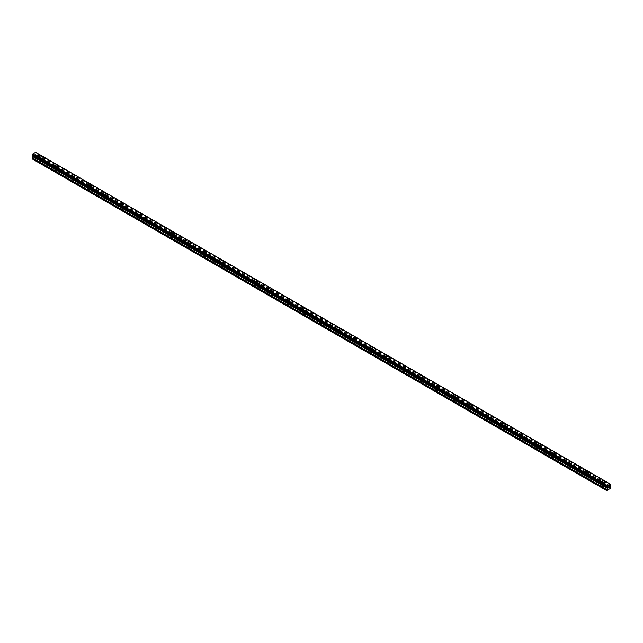 <?xml version="1.0" encoding="UTF-8"?>
<svg xmlns="http://www.w3.org/2000/svg" width="643" height="643" viewBox="0 0 643 643"><rect width="100%" height="100%" fill="white"/><g stroke="black" fill="none" stroke-linecap="round" stroke-linejoin="round"><path stroke-width="0.48" stroke-dasharray="3.21 2.41" d="M39.127 161.441A0.876 0.506 0 0 0 40.364 160.726A0.876 0.506 0 0 0 39.127 161.441M39.127 158.347A0.876 0.506 0 0 0 40.364 157.631A0.876 0.506 0 0 0 39.127 158.347M41.208 156.305L41.208 156.297A1.463 0.844 180 0 1 41.208 156.305A1.463 0.844 180 0 1 40.308 157.085A1.463 0.844 180 0 1 38.709 156.9A1.463 0.844 180 0 1 38.283 156.305A1.463 0.844 180 0 1 38.283 156.297L38.283 156.297M55.7 171.014A0.876 0.506 0 0 0 56.938 170.291A0.876 0.506 0 0 0 55.7 171.014M55.7 167.919A0.876 0.506 0 0 0 56.938 167.196A0.876 0.506 0 0 0 55.7 167.919M57.782 165.87L57.782 165.87A1.463 0.844 180 0 1 56.881 166.65A1.463 0.844 180 0 1 55.282 166.473A1.463 0.844 180 0 1 54.856 165.87L54.856 165.87M72.273 180.579A0.876 0.506 0 0 0 73.519 179.863A0.876 0.506 0 0 0 72.273 180.579M72.273 177.484A0.876 0.506 0 0 0 73.519 176.769A0.876 0.506 0 0 0 72.273 177.484M74.355 175.443L74.355 175.435A1.463 0.844 180 0 1 74.355 175.443A1.463 0.844 180 0 1 73.455 176.222A1.463 0.844 180 0 1 71.855 176.037A1.463 0.844 180 0 1 71.429 175.443A1.463 0.844 180 0 1 71.429 175.435L71.429 175.443M88.847 190.151A0.876 0.506 0 0 0 90.092 189.428A0.876 0.506 0 0 0 88.847 190.151M88.847 187.057A0.876 0.506 0 0 0 90.092 186.333A0.876 0.506 0 0 0 88.847 187.057M90.936 185.007L90.936 185.007A1.463 0.844 180 0 1 90.028 185.787A1.463 0.844 180 0 1 88.429 185.61A1.463 0.844 180 0 1 88.003 185.007L88.003 185.007M105.42 199.716A0.876 0.506 0 0 0 106.666 199A0.876 0.506 0 0 0 105.42 199.716M105.42 196.621A0.876 0.506 0 0 0 106.666 195.906A0.876 0.506 0 0 0 105.42 196.621M107.51 194.58L107.51 194.572A1.463 0.844 180 0 1 107.51 194.58A1.463 0.844 180 0 1 106.601 195.359A1.463 0.844 180 0 1 105.002 195.175A1.463 0.844 180 0 1 104.576 194.58A1.463 0.844 180 0 1 104.576 194.572L104.576 194.572M121.993 209.288A0.876 0.506 0 0 0 123.239 208.565A0.876 0.506 0 0 0 121.993 209.288M121.993 206.194A0.876 0.506 0 0 0 123.239 205.471A0.876 0.506 0 0 0 121.993 206.194M124.083 204.144L124.083 204.144A1.463 0.844 180 0 1 123.175 204.924A1.463 0.844 180 0 1 121.575 204.747A1.463 0.844 180 0 1 121.149 204.144L121.149 204.144M138.566 218.853A0.876 0.506 0 0 0 139.812 218.138A0.876 0.506 0 0 0 138.566 218.853M138.566 215.759A0.876 0.506 0 0 0 139.812 215.043A0.876 0.506 0 0 0 138.566 215.759M140.656 213.717L140.656 213.717A1.463 0.844 180 0 1 139.748 214.497A1.463 0.844 180 0 1 138.157 214.312A1.463 0.844 180 0 1 137.723 213.717L137.723 213.709M155.14 228.426A0.876 0.506 0 0 0 156.386 227.702A0.876 0.506 0 0 0 155.14 228.426M155.14 225.331A0.876 0.506 0 0 0 156.386 224.616A0.876 0.506 0 0 0 155.14 225.331M157.23 223.282L157.23 223.282A1.463 0.844 180 0 1 156.321 224.061A1.463 0.844 180 0 1 154.73 223.885A1.463 0.844 180 0 1 154.296 223.282L154.296 223.282M171.713 237.99A0.876 0.506 0 0 0 172.959 237.275A0.876 0.506 0 0 0 171.713 237.99M171.713 234.896A0.876 0.506 0 0 0 172.959 234.181A0.876 0.506 0 0 0 171.713 234.896M173.803 232.854L173.803 232.854A1.463 0.844 180 0 1 172.895 233.634A1.463 0.844 180 0 1 171.303 233.449A1.463 0.844 180 0 1 170.869 232.854L170.869 232.846M188.286 247.563A0.876 0.506 0 0 0 189.532 246.84A0.876 0.506 0 0 0 188.286 247.563M188.286 244.469A0.876 0.506 0 0 0 189.532 243.753A0.876 0.506 0 0 0 188.286 244.469M190.376 242.419L190.376 242.419A1.463 0.844 180 0 1 189.468 243.199A1.463 0.844 180 0 1 187.877 243.022A1.463 0.844 180 0 1 187.443 242.419L187.443 242.419M204.86 257.128A0.876 0.506 0 0 0 206.106 256.412A0.876 0.506 0 0 0 204.86 257.128M204.86 254.033A0.876 0.506 0 0 0 206.106 253.318A0.876 0.506 0 0 0 204.86 254.033M206.95 251.992L206.95 251.992A1.463 0.844 180 0 1 206.041 252.771A1.463 0.844 180 0 1 204.45 252.586A1.463 0.844 180 0 1 204.016 251.992L204.016 251.984M221.433 266.7A0.876 0.506 0 0 0 222.679 265.985A0.876 0.506 0 0 0 221.433 266.7M221.433 263.606A0.876 0.506 0 0 0 222.679 262.891A0.876 0.506 0 0 0 221.433 263.606M223.523 261.556L223.523 261.556A1.463 0.844 180 0 1 222.615 262.344A1.463 0.844 180 0 1 221.023 262.159A1.463 0.844 180 0 1 220.589 261.556L220.589 261.556M238.006 276.265A0.876 0.506 0 0 0 239.252 275.55A0.876 0.506 0 0 0 238.006 276.265M238.006 273.171A0.876 0.506 0 0 0 239.252 272.455A0.876 0.506 0 0 0 238.006 273.171M240.096 271.121L240.096 271.129A1.463 0.844 180 0 1 239.188 271.909A1.463 0.844 180 0 1 237.597 271.724A1.463 0.844 180 0 1 237.163 271.129L237.163 271.121M254.58 285.838A0.876 0.506 0 0 0 255.826 285.122A0.876 0.506 0 0 0 254.58 285.838M254.58 282.743A0.876 0.506 0 0 0 255.826 282.028A0.876 0.506 0 0 0 254.58 282.743M256.67 280.694L256.67 280.694A1.463 0.844 180 0 1 255.769 281.481A1.463 0.844 180 0 1 254.17 281.296A1.463 0.844 180 0 1 253.744 280.694L253.744 280.694M271.161 295.402A0.876 0.506 0 0 0 272.399 294.687A0.876 0.506 0 0 0 271.161 295.402M271.161 292.308A0.876 0.506 0 0 0 272.399 291.592A0.876 0.506 0 0 0 271.161 292.308M273.243 290.266L273.243 290.266A1.463 0.844 180 0 1 272.343 291.046A1.463 0.844 180 0 1 270.743 290.861A1.463 0.844 180 0 1 270.317 290.266L270.317 290.258M287.734 304.975A0.876 0.506 0 0 0 288.972 304.26A0.876 0.506 0 0 0 287.734 304.975M287.734 301.88A0.876 0.506 0 0 0 288.972 301.165A0.876 0.506 0 0 0 287.734 301.88M289.816 299.831L289.816 299.831A1.463 0.844 180 0 1 288.916 300.619A1.463 0.844 180 0 1 287.317 300.434A1.463 0.844 180 0 1 286.891 299.831L286.891 299.831M304.308 314.54A0.876 0.506 0 0 0 305.546 313.824A0.876 0.506 0 0 0 304.308 314.54M304.308 311.445A0.876 0.506 0 0 0 305.546 310.73A0.876 0.506 0 0 0 304.308 311.445M306.389 309.404L306.389 309.404A1.463 0.844 180 0 1 305.489 310.183A1.463 0.844 180 0 1 303.89 309.998A1.463 0.844 180 0 1 303.464 309.404L303.464 309.396M320.881 324.112A0.876 0.506 0 0 0 322.119 323.397A0.876 0.506 0 0 0 320.881 324.112M320.881 321.018A0.876 0.506 0 0 0 322.119 320.302A0.876 0.506 0 0 0 320.881 321.018M322.963 318.968L322.963 318.968A1.463 0.844 180 0 1 322.063 319.756A1.463 0.844 180 0 1 320.463 319.571A1.463 0.844 180 0 1 320.037 318.968L320.037 318.968M337.454 333.677A0.876 0.506 0 0 0 338.692 332.961A0.876 0.506 0 0 0 337.454 333.677M337.454 330.582A0.876 0.506 0 0 0 338.692 329.867A0.876 0.506 0 0 0 337.454 330.582M339.536 328.541L339.536 328.541A1.463 0.844 180 0 1 338.636 329.32A1.463 0.844 180 0 1 337.036 329.136A1.463 0.844 180 0 1 336.611 328.541L336.611 328.541M354.028 343.249A0.876 0.506 0 0 0 355.266 342.534A0.876 0.506 0 0 0 354.028 343.249M354.028 340.155A0.876 0.506 0 0 0 355.266 339.44A0.876 0.506 0 0 0 354.028 340.155M356.109 338.105L356.109 338.105A1.463 0.844 180 0 1 355.209 338.893A1.463 0.844 180 0 1 353.61 338.708A1.463 0.844 180 0 1 353.184 338.105L353.184 338.105M370.601 352.814A0.876 0.506 0 0 0 371.839 352.099A0.876 0.506 0 0 0 370.601 352.814M370.601 349.728A0.876 0.506 0 0 0 371.839 349.004A0.876 0.506 0 0 0 370.601 349.728M372.683 347.678L372.683 347.678A1.463 0.844 180 0 1 371.783 348.458A1.463 0.844 180 0 1 370.183 348.273A1.463 0.844 180 0 1 369.757 347.678L369.757 347.678M387.174 362.387A0.876 0.506 0 0 0 388.42 361.671A0.876 0.506 0 0 0 387.174 362.387M387.174 359.292A0.876 0.506 0 0 0 388.42 358.577A0.876 0.506 0 0 0 387.174 359.292M389.256 357.243L389.256 357.243A1.463 0.844 180 0 1 388.356 358.03A1.463 0.844 180 0 1 386.756 357.846A1.463 0.844 180 0 1 386.33 357.243L386.33 357.243M403.748 371.951A0.876 0.506 0 0 0 404.994 371.236A0.876 0.506 0 0 0 403.748 371.951M403.748 368.865A0.876 0.506 0 0 0 404.994 368.142A0.876 0.506 0 0 0 403.748 368.865M405.837 366.815L405.837 366.815A1.463 0.844 180 0 1 404.929 367.595A1.463 0.844 180 0 1 403.33 367.41A1.463 0.844 180 0 1 402.904 366.815L402.904 366.815M420.321 381.524A0.876 0.506 0 0 0 421.567 380.809A0.876 0.506 0 0 0 420.321 381.524M420.321 378.43A0.876 0.506 0 0 0 421.567 377.714A0.876 0.506 0 0 0 420.321 378.43M422.411 376.38L422.411 376.38A1.463 0.844 180 0 1 421.503 377.168A1.463 0.844 180 0 1 419.903 376.983A1.463 0.844 180 0 1 419.477 376.38L419.477 376.38M436.894 391.097A0.876 0.506 0 0 0 438.14 390.373A0.876 0.506 0 0 0 436.894 391.097M436.894 388.002A0.876 0.506 0 0 0 438.14 387.279A0.876 0.506 0 0 0 436.894 388.002M438.984 385.953L438.984 385.953A1.463 0.844 180 0 1 438.076 386.732A1.463 0.844 180 0 1 436.476 386.547A1.463 0.844 180 0 1 436.05 385.953L436.05 385.953M453.468 400.661A0.876 0.506 0 0 0 454.714 399.946A0.876 0.506 0 0 0 453.468 400.661M453.468 397.567A0.876 0.506 0 0 0 454.714 396.852A0.876 0.506 0 0 0 453.468 397.567M455.557 395.525L455.557 395.517A1.463 0.844 180 0 1 455.557 395.525A1.463 0.844 180 0 1 454.649 396.305A1.463 0.844 180 0 1 453.058 396.12A1.463 0.844 180 0 1 452.624 395.525A1.463 0.844 180 0 1 452.624 395.517L452.624 395.517M470.041 410.234A0.876 0.506 0 0 0 471.287 409.511A0.876 0.506 0 0 0 470.041 410.234M470.041 407.14A0.876 0.506 0 0 0 471.287 406.416A0.876 0.506 0 0 0 470.041 407.14M472.131 405.09L472.131 405.09A1.463 0.844 180 0 1 471.223 405.87A1.463 0.844 180 0 1 469.631 405.685A1.463 0.844 180 0 1 469.197 405.09L469.197 405.09M486.614 419.799A0.876 0.506 0 0 0 487.86 419.083A0.876 0.506 0 0 0 486.614 419.799M486.614 416.704A0.876 0.506 0 0 0 487.86 415.989A0.876 0.506 0 0 0 486.614 416.704M488.704 414.663L488.704 414.655A1.463 0.844 180 0 1 488.704 414.663A1.463 0.844 180 0 1 487.796 415.442A1.463 0.844 180 0 1 486.204 415.257A1.463 0.844 180 0 1 485.77 414.663A1.463 0.844 180 0 1 485.77 414.655L485.77 414.655M503.188 429.371A0.876 0.506 0 0 0 504.433 428.648A0.876 0.506 0 0 0 503.188 429.371M503.188 426.277A0.876 0.506 0 0 0 504.433 425.553A0.876 0.506 0 0 0 503.188 426.277M505.277 424.227L505.277 424.227A1.463 0.844 180 0 1 504.369 425.007A1.463 0.844 180 0 1 502.778 424.822A1.463 0.844 180 0 1 502.344 424.227L502.344 424.227M519.761 438.936A0.876 0.506 0 0 0 521.007 438.221A0.876 0.506 0 0 0 519.761 438.936M519.761 435.841A0.876 0.506 0 0 0 521.007 435.126A0.876 0.506 0 0 0 519.761 435.841M521.851 433.8L521.851 433.792A1.463 0.844 180 0 1 521.851 433.8A1.463 0.844 180 0 1 520.943 434.58A1.463 0.844 180 0 1 519.351 434.395A1.463 0.844 180 0 1 518.917 433.8A1.463 0.844 180 0 1 518.917 433.792L518.917 433.792M536.334 448.509A0.876 0.506 0 0 0 537.58 447.785A0.876 0.506 0 0 0 536.334 448.509M536.334 445.414A0.876 0.506 0 0 0 537.58 444.691A0.876 0.506 0 0 0 536.334 445.414M538.424 443.365L538.424 443.365A1.463 0.844 180 0 1 537.516 444.144A1.463 0.844 180 0 1 535.924 443.959A1.463 0.844 180 0 1 535.49 443.365L535.49 443.365M552.908 458.073A0.876 0.506 0 0 0 554.153 457.358A0.876 0.506 0 0 0 552.908 458.073M552.908 454.979A0.876 0.506 0 0 0 554.153 454.263A0.876 0.506 0 0 0 552.908 454.979M554.997 452.937L554.997 452.929A1.463 0.844 180 0 1 554.997 452.937A1.463 0.844 180 0 1 554.089 453.717A1.463 0.844 180 0 1 552.498 453.532A1.463 0.844 180 0 1 552.064 452.937A1.463 0.844 180 0 1 552.064 452.929L552.064 452.937M569.481 467.646A0.876 0.506 0 0 0 570.727 466.922A0.876 0.506 0 0 0 569.481 467.646M569.481 464.551A0.876 0.506 0 0 0 570.727 463.828A0.876 0.506 0 0 0 569.481 464.551M571.571 462.502L571.571 462.502A1.463 0.844 180 0 1 570.671 463.281A1.463 0.844 180 0 1 569.071 463.105A1.463 0.844 180 0 1 568.645 462.502L568.645 462.502M586.062 477.21A0.876 0.506 0 0 0 587.3 476.495A0.876 0.506 0 0 0 586.062 477.21M586.062 474.116A0.876 0.506 0 0 0 587.3 473.401A0.876 0.506 0 0 0 586.062 474.116M588.144 472.075L588.144 472.066A1.463 0.844 180 0 1 588.144 472.075A1.463 0.844 180 0 1 587.244 472.854A1.463 0.844 180 0 1 585.644 472.669A1.463 0.844 180 0 1 585.218 472.075A1.463 0.844 180 0 1 585.218 472.066L585.218 472.066M602.636 486.783A0.876 0.506 0 0 0 603.873 486.06A0.876 0.506 0 0 0 602.636 486.783M602.636 483.689A0.876 0.506 0 0 0 603.873 482.965A0.876 0.506 0 0 0 602.636 483.689M604.717 481.639L604.717 481.639A1.463 0.844 180 0 1 603.817 482.419A1.463 0.844 180 0 1 602.218 482.242A1.463 0.844 180 0 1 601.792 481.639L601.792 481.639M602.218 483.922A1.463 0.844 0 0 0 603.817 484.107A1.463 0.844 0 0 0 604.717 483.327A1.463 0.844 0 0 0 604.291 482.732A1.463 0.844 0 0 0 602.692 482.547A1.463 0.844 0 0 0 601.792 483.327A1.463 0.844 0 0 0 602.218 483.922M602.218 482.395A1.463 0.844 0 0 0 603.817 482.58A1.463 0.844 0 0 0 604.717 481.8A1.463 0.844 0 0 0 604.291 481.205A1.463 0.844 0 0 0 602.692 481.02A1.463 0.844 0 0 0 601.792 481.8A1.463 0.844 0 0 0 602.218 482.395M585.644 474.357A1.463 0.844 0 0 0 587.244 474.542A1.463 0.844 0 0 0 588.144 473.762A1.463 0.844 0 0 0 587.718 473.16A1.463 0.844 0 0 0 586.119 472.975A1.463 0.844 0 0 0 585.218 473.762A1.463 0.844 0 0 0 585.644 474.357M585.644 472.83A1.463 0.844 0 0 0 587.244 473.015A1.463 0.844 0 0 0 588.144 472.227A1.463 0.844 0 0 0 587.718 471.632A1.463 0.844 0 0 0 586.119 471.448A1.463 0.844 0 0 0 585.218 472.227A1.463 0.844 0 0 0 585.644 472.83M569.071 464.785A1.463 0.844 0 0 0 570.671 464.969A1.463 0.844 0 0 0 571.571 464.19A1.463 0.844 0 0 0 571.145 463.595A1.463 0.844 0 0 0 569.545 463.41A1.463 0.844 0 0 0 568.645 464.19A1.463 0.844 0 0 0 569.071 464.785M569.071 463.257A1.463 0.844 0 0 0 570.671 463.442A1.463 0.844 0 0 0 571.571 462.663A1.463 0.844 0 0 0 571.145 462.068A1.463 0.844 0 0 0 569.545 461.883A1.463 0.844 0 0 0 568.645 462.663A1.463 0.844 0 0 0 569.071 463.257M552.498 455.22A1.463 0.844 0 0 0 554.089 455.405A1.463 0.844 0 0 0 554.997 454.625A1.463 0.844 0 0 0 554.571 454.022A1.463 0.844 0 0 0 552.972 453.837A1.463 0.844 0 0 0 552.064 454.625A1.463 0.844 0 0 0 552.498 455.22M552.498 453.693A1.463 0.844 0 0 0 554.089 453.878A1.463 0.844 0 0 0 554.997 453.09A1.463 0.844 0 0 0 554.571 452.495A1.463 0.844 0 0 0 552.972 452.31A1.463 0.844 0 0 0 552.064 453.09A1.463 0.844 0 0 0 552.498 453.693M535.924 445.647A1.463 0.844 0 0 0 537.516 445.832A1.463 0.844 0 0 0 538.424 445.052A1.463 0.844 0 0 0 537.998 444.458A1.463 0.844 0 0 0 536.399 444.273A1.463 0.844 0 0 0 535.49 445.052A1.463 0.844 0 0 0 535.924 445.647M535.924 444.12A1.463 0.844 0 0 0 537.516 444.305A1.463 0.844 0 0 0 538.424 443.525A1.463 0.844 0 0 0 537.998 442.931A1.463 0.844 0 0 0 536.399 442.746A1.463 0.844 0 0 0 535.49 443.525A1.463 0.844 0 0 0 535.924 444.12M519.351 436.083A1.463 0.844 0 0 0 520.943 436.267A1.463 0.844 0 0 0 521.851 435.488A1.463 0.844 0 0 0 521.425 434.885A1.463 0.844 0 0 0 519.825 434.7A1.463 0.844 0 0 0 518.917 435.488A1.463 0.844 0 0 0 519.351 436.083M519.351 434.555A1.463 0.844 0 0 0 520.943 434.74A1.463 0.844 0 0 0 521.851 433.953A1.463 0.844 0 0 0 521.425 433.358A1.463 0.844 0 0 0 519.825 433.173A1.463 0.844 0 0 0 518.917 433.953A1.463 0.844 0 0 0 519.351 434.555M502.778 426.51A1.463 0.844 0 0 0 504.369 426.695A1.463 0.844 0 0 0 505.277 425.915A1.463 0.844 0 0 0 504.843 425.32A1.463 0.844 0 0 0 503.252 425.136A1.463 0.844 0 0 0 502.344 425.915A1.463 0.844 0 0 0 502.778 426.51M502.778 424.983A1.463 0.844 0 0 0 504.369 425.168A1.463 0.844 0 0 0 505.277 424.388A1.463 0.844 0 0 0 504.843 423.785A1.463 0.844 0 0 0 503.252 423.608A1.463 0.844 0 0 0 502.344 424.388A1.463 0.844 0 0 0 502.778 424.983M486.204 416.945A1.463 0.844 0 0 0 487.796 417.13A1.463 0.844 0 0 0 488.704 416.342A1.463 0.844 0 0 0 488.27 415.748A1.463 0.844 0 0 0 486.679 415.563A1.463 0.844 0 0 0 485.77 416.342A1.463 0.844 0 0 0 486.204 416.945M486.204 415.418A1.463 0.844 0 0 0 487.796 415.603A1.463 0.844 0 0 0 488.704 414.815A1.463 0.844 0 0 0 488.27 414.221A1.463 0.844 0 0 0 486.679 414.036A1.463 0.844 0 0 0 485.77 414.815A1.463 0.844 0 0 0 486.204 415.418M469.631 407.373A1.463 0.844 0 0 0 471.223 407.558A1.463 0.844 0 0 0 472.131 406.778A1.463 0.844 0 0 0 471.697 406.183A1.463 0.844 0 0 0 470.105 405.998A1.463 0.844 0 0 0 469.197 406.778A1.463 0.844 0 0 0 469.631 407.373M469.631 405.846A1.463 0.844 0 0 0 471.223 406.03A1.463 0.844 0 0 0 472.131 405.251A1.463 0.844 0 0 0 471.697 404.648A1.463 0.844 0 0 0 470.105 404.471A1.463 0.844 0 0 0 469.197 405.251A1.463 0.844 0 0 0 469.631 405.846M453.058 397.808A1.463 0.844 0 0 0 454.649 397.993A1.463 0.844 0 0 0 455.557 397.205A1.463 0.844 0 0 0 455.123 396.61A1.463 0.844 0 0 0 453.532 396.426A1.463 0.844 0 0 0 452.624 397.205A1.463 0.844 0 0 0 453.058 397.808M453.058 396.281A1.463 0.844 0 0 0 454.649 396.466A1.463 0.844 0 0 0 455.557 395.678A1.463 0.844 0 0 0 455.123 395.083A1.463 0.844 0 0 0 453.532 394.898A1.463 0.844 0 0 0 452.624 395.678A1.463 0.844 0 0 0 453.058 396.281M436.476 388.235A1.463 0.844 0 0 0 438.076 388.42A1.463 0.844 0 0 0 438.984 387.641A1.463 0.844 0 0 0 438.55 387.046A1.463 0.844 0 0 0 436.959 386.861A1.463 0.844 0 0 0 436.05 387.641A1.463 0.844 0 0 0 436.476 388.235M436.476 386.708A1.463 0.844 0 0 0 438.076 386.893A1.463 0.844 0 0 0 438.984 386.113A1.463 0.844 0 0 0 438.55 385.511A1.463 0.844 0 0 0 436.959 385.334A1.463 0.844 0 0 0 436.05 386.113A1.463 0.844 0 0 0 436.476 386.708M419.903 378.671A1.463 0.844 0 0 0 421.503 378.856A1.463 0.844 0 0 0 422.411 378.068A1.463 0.844 0 0 0 421.977 377.473A1.463 0.844 0 0 0 420.385 377.288A1.463 0.844 0 0 0 419.477 378.068A1.463 0.844 0 0 0 419.903 378.671M419.903 377.144A1.463 0.844 0 0 0 421.503 377.328A1.463 0.844 0 0 0 422.411 376.541A1.463 0.844 0 0 0 421.977 375.946A1.463 0.844 0 0 0 420.385 375.761A1.463 0.844 0 0 0 419.477 376.541A1.463 0.844 0 0 0 419.903 377.144M403.33 369.098A1.463 0.844 0 0 0 404.929 369.283A1.463 0.844 0 0 0 405.837 368.503A1.463 0.844 0 0 0 405.403 367.9A1.463 0.844 0 0 0 403.812 367.724A1.463 0.844 0 0 0 402.904 368.503A1.463 0.844 0 0 0 403.33 369.098M403.33 367.571A1.463 0.844 0 0 0 404.929 367.756A1.463 0.844 0 0 0 405.837 366.976A1.463 0.844 0 0 0 405.403 366.373A1.463 0.844 0 0 0 403.812 366.197A1.463 0.844 0 0 0 402.904 366.976A1.463 0.844 0 0 0 403.33 367.571M386.756 359.533A1.463 0.844 0 0 0 388.356 359.718A1.463 0.844 0 0 0 389.256 358.931A1.463 0.844 0 0 0 388.83 358.336A1.463 0.844 0 0 0 387.231 358.151A1.463 0.844 0 0 0 386.33 358.931A1.463 0.844 0 0 0 386.756 359.533M386.756 358.006A1.463 0.844 0 0 0 388.356 358.191A1.463 0.844 0 0 0 389.256 357.404A1.463 0.844 0 0 0 388.83 356.809A1.463 0.844 0 0 0 387.231 356.624A1.463 0.844 0 0 0 386.33 357.404A1.463 0.844 0 0 0 386.756 358.006M370.183 349.961A1.463 0.844 0 0 0 371.783 350.146A1.463 0.844 0 0 0 372.683 349.366A1.463 0.844 0 0 0 372.257 348.763A1.463 0.844 0 0 0 370.657 348.586A1.463 0.844 0 0 0 369.757 349.366A1.463 0.844 0 0 0 370.183 349.961M370.183 348.434A1.463 0.844 0 0 0 371.783 348.619A1.463 0.844 0 0 0 372.683 347.839A1.463 0.844 0 0 0 372.257 347.236A1.463 0.844 0 0 0 370.657 347.059A1.463 0.844 0 0 0 369.757 347.839A1.463 0.844 0 0 0 370.183 348.434M353.61 340.396A1.463 0.844 0 0 0 355.209 340.581A1.463 0.844 0 0 0 356.109 339.793A1.463 0.844 0 0 0 355.683 339.199A1.463 0.844 0 0 0 354.084 339.014A1.463 0.844 0 0 0 353.184 339.793A1.463 0.844 0 0 0 353.61 340.396M353.61 338.869A1.463 0.844 0 0 0 355.209 339.046A1.463 0.844 0 0 0 356.109 338.266A1.463 0.844 0 0 0 355.683 337.671A1.463 0.844 0 0 0 354.084 337.487A1.463 0.844 0 0 0 353.184 338.266A1.463 0.844 0 0 0 353.61 338.869M337.036 330.824A1.463 0.844 0 0 0 338.636 331.008A1.463 0.844 0 0 0 339.536 330.229A1.463 0.844 0 0 0 339.11 329.626A1.463 0.844 0 0 0 337.511 329.449A1.463 0.844 0 0 0 336.611 330.229A1.463 0.844 0 0 0 337.036 330.824M337.036 329.296A1.463 0.844 0 0 0 338.636 329.481A1.463 0.844 0 0 0 339.536 328.702A1.463 0.844 0 0 0 339.11 328.099A1.463 0.844 0 0 0 337.511 327.922A1.463 0.844 0 0 0 336.611 328.702A1.463 0.844 0 0 0 337.036 329.296M320.463 321.259A1.463 0.844 0 0 0 322.063 321.444A1.463 0.844 0 0 0 322.963 320.656A1.463 0.844 0 0 0 322.537 320.061A1.463 0.844 0 0 0 320.937 319.876A1.463 0.844 0 0 0 320.037 320.656A1.463 0.844 0 0 0 320.463 321.259M320.463 319.732A1.463 0.844 0 0 0 322.063 319.909A1.463 0.844 0 0 0 322.963 319.129A1.463 0.844 0 0 0 322.537 318.534A1.463 0.844 0 0 0 320.937 318.349A1.463 0.844 0 0 0 320.037 319.129A1.463 0.844 0 0 0 320.463 319.732M303.89 311.686A1.463 0.844 0 0 0 305.489 311.871A1.463 0.844 0 0 0 306.389 311.091A1.463 0.844 0 0 0 305.964 310.489A1.463 0.844 0 0 0 304.364 310.312A1.463 0.844 0 0 0 303.464 311.091A1.463 0.844 0 0 0 303.89 311.686M303.89 310.159A1.463 0.844 0 0 0 305.489 310.344A1.463 0.844 0 0 0 306.389 309.564A1.463 0.844 0 0 0 305.964 308.961A1.463 0.844 0 0 0 304.364 308.785A1.463 0.844 0 0 0 303.464 309.564A1.463 0.844 0 0 0 303.89 310.159M287.317 302.122A1.463 0.844 0 0 0 288.916 302.306A1.463 0.844 0 0 0 289.816 301.519A1.463 0.844 0 0 0 289.39 300.924A1.463 0.844 0 0 0 287.791 300.739A1.463 0.844 0 0 0 286.891 301.519A1.463 0.844 0 0 0 287.317 302.122M287.317 300.594A1.463 0.844 0 0 0 288.916 300.771A1.463 0.844 0 0 0 289.816 299.992A1.463 0.844 0 0 0 289.39 299.397A1.463 0.844 0 0 0 287.791 299.212A1.463 0.844 0 0 0 286.891 299.992A1.463 0.844 0 0 0 287.317 300.594M270.743 292.549A1.463 0.844 0 0 0 272.343 292.734A1.463 0.844 0 0 0 273.243 291.954A1.463 0.844 0 0 0 272.817 291.351A1.463 0.844 0 0 0 271.217 291.175A1.463 0.844 0 0 0 270.317 291.954A1.463 0.844 0 0 0 270.743 292.549M270.743 291.022A1.463 0.844 0 0 0 272.343 291.207A1.463 0.844 0 0 0 273.243 290.427A1.463 0.844 0 0 0 272.817 289.824A1.463 0.844 0 0 0 271.217 289.639A1.463 0.844 0 0 0 270.317 290.427A1.463 0.844 0 0 0 270.743 291.022M254.17 282.984A1.463 0.844 0 0 0 255.769 283.161A1.463 0.844 0 0 0 256.67 282.381A1.463 0.844 0 0 0 256.244 281.787A1.463 0.844 0 0 0 254.644 281.602A1.463 0.844 0 0 0 253.744 282.381A1.463 0.844 0 0 0 254.17 282.984M254.17 281.457A1.463 0.844 0 0 0 255.769 281.634A1.463 0.844 0 0 0 256.67 280.854A1.463 0.844 0 0 0 256.244 280.26A1.463 0.844 0 0 0 254.644 280.075A1.463 0.844 0 0 0 253.744 280.854A1.463 0.844 0 0 0 254.17 281.457M237.597 273.412A1.463 0.844 0 0 0 239.188 273.596A1.463 0.844 0 0 0 240.096 272.817A1.463 0.844 0 0 0 239.67 272.214A1.463 0.844 0 0 0 238.071 272.037A1.463 0.844 0 0 0 237.163 272.817A1.463 0.844 0 0 0 237.597 273.412M237.597 271.885A1.463 0.844 0 0 0 239.188 272.069A1.463 0.844 0 0 0 240.096 271.29A1.463 0.844 0 0 0 239.67 270.687A1.463 0.844 0 0 0 238.071 270.502A1.463 0.844 0 0 0 237.163 271.29A1.463 0.844 0 0 0 237.597 271.885M221.023 263.847A1.463 0.844 0 0 0 222.615 264.024A1.463 0.844 0 0 0 223.523 263.244A1.463 0.844 0 0 0 223.097 262.649A1.463 0.844 0 0 0 221.497 262.465A1.463 0.844 0 0 0 220.589 263.244A1.463 0.844 0 0 0 221.023 263.847M221.023 262.32A1.463 0.844 0 0 0 222.615 262.497A1.463 0.844 0 0 0 223.523 261.717A1.463 0.844 0 0 0 223.097 261.122A1.463 0.844 0 0 0 221.497 260.937A1.463 0.844 0 0 0 220.589 261.717A1.463 0.844 0 0 0 221.023 262.32M204.45 254.274A1.463 0.844 0 0 0 206.041 254.459A1.463 0.844 0 0 0 206.95 253.68A1.463 0.844 0 0 0 206.524 253.077A1.463 0.844 0 0 0 204.924 252.892A1.463 0.844 0 0 0 204.016 253.68A1.463 0.844 0 0 0 204.45 254.274M204.45 252.747A1.463 0.844 0 0 0 206.041 252.932A1.463 0.844 0 0 0 206.95 252.152A1.463 0.844 0 0 0 206.524 251.55A1.463 0.844 0 0 0 204.924 251.365A1.463 0.844 0 0 0 204.016 252.152A1.463 0.844 0 0 0 204.45 252.747M187.877 244.71A1.463 0.844 0 0 0 189.468 244.887A1.463 0.844 0 0 0 190.376 244.107A1.463 0.844 0 0 0 189.942 243.512A1.463 0.844 0 0 0 188.351 243.327A1.463 0.844 0 0 0 187.443 244.107A1.463 0.844 0 0 0 187.877 244.71M187.877 243.183A1.463 0.844 0 0 0 189.468 243.359A1.463 0.844 0 0 0 190.376 242.58A1.463 0.844 0 0 0 189.942 241.985A1.463 0.844 0 0 0 188.351 241.8A1.463 0.844 0 0 0 187.443 242.58A1.463 0.844 0 0 0 187.877 243.183M171.303 235.137A1.463 0.844 0 0 0 172.895 235.322A1.463 0.844 0 0 0 173.803 234.542A1.463 0.844 0 0 0 173.369 233.939A1.463 0.844 0 0 0 171.777 233.755A1.463 0.844 0 0 0 170.869 234.542A1.463 0.844 0 0 0 171.303 235.137M171.303 233.61A1.463 0.844 0 0 0 172.895 233.795A1.463 0.844 0 0 0 173.803 233.015A1.463 0.844 0 0 0 173.369 232.412A1.463 0.844 0 0 0 171.777 232.227A1.463 0.844 0 0 0 170.869 233.015A1.463 0.844 0 0 0 171.303 233.61M154.73 225.572A1.463 0.844 0 0 0 156.321 225.749A1.463 0.844 0 0 0 157.23 224.97A1.463 0.844 0 0 0 156.796 224.375A1.463 0.844 0 0 0 155.204 224.19A1.463 0.844 0 0 0 154.296 224.97A1.463 0.844 0 0 0 154.73 225.572M154.73 224.037A1.463 0.844 0 0 0 156.321 224.222A1.463 0.844 0 0 0 157.23 223.442A1.463 0.844 0 0 0 156.796 222.848A1.463 0.844 0 0 0 155.204 222.663A1.463 0.844 0 0 0 154.296 223.442A1.463 0.844 0 0 0 154.73 224.037M138.157 216A1.463 0.844 0 0 0 139.748 216.185A1.463 0.844 0 0 0 140.656 215.405A1.463 0.844 0 0 0 140.222 214.802A1.463 0.844 0 0 0 138.631 214.617A1.463 0.844 0 0 0 137.723 215.405A1.463 0.844 0 0 0 138.157 216M138.157 214.473A1.463 0.844 0 0 0 139.748 214.658A1.463 0.844 0 0 0 140.656 213.878A1.463 0.844 0 0 0 140.222 213.275A1.463 0.844 0 0 0 138.631 213.09A1.463 0.844 0 0 0 137.723 213.878A1.463 0.844 0 0 0 138.157 214.473M121.575 206.435A1.463 0.844 0 0 0 123.175 206.612A1.463 0.844 0 0 0 124.083 205.832A1.463 0.844 0 0 0 123.649 205.238A1.463 0.844 0 0 0 122.057 205.053A1.463 0.844 0 0 0 121.149 205.832A1.463 0.844 0 0 0 121.575 206.435M121.575 204.9A1.463 0.844 0 0 0 123.175 205.085A1.463 0.844 0 0 0 124.083 204.305A1.463 0.844 0 0 0 123.649 203.71A1.463 0.844 0 0 0 122.057 203.526A1.463 0.844 0 0 0 121.149 204.305A1.463 0.844 0 0 0 121.575 204.9M105.002 196.862A1.463 0.844 0 0 0 106.601 197.047A1.463 0.844 0 0 0 107.51 196.268A1.463 0.844 0 0 0 107.076 195.665A1.463 0.844 0 0 0 105.484 195.48A1.463 0.844 0 0 0 104.576 196.268A1.463 0.844 0 0 0 105.002 196.862M105.002 195.335A1.463 0.844 0 0 0 106.601 195.52A1.463 0.844 0 0 0 107.51 194.741A1.463 0.844 0 0 0 107.076 194.138A1.463 0.844 0 0 0 105.484 193.953A1.463 0.844 0 0 0 104.576 194.741A1.463 0.844 0 0 0 105.002 195.335M88.429 187.298A1.463 0.844 0 0 0 90.028 187.475A1.463 0.844 0 0 0 90.936 186.695A1.463 0.844 0 0 0 90.502 186.1A1.463 0.844 0 0 0 88.911 185.915A1.463 0.844 0 0 0 88.003 186.695A1.463 0.844 0 0 0 88.429 187.298M88.429 185.763A1.463 0.844 0 0 0 90.028 185.948A1.463 0.844 0 0 0 90.936 185.168A1.463 0.844 0 0 0 90.502 184.573A1.463 0.844 0 0 0 88.911 184.388A1.463 0.844 0 0 0 88.003 185.168A1.463 0.844 0 0 0 88.429 185.763M71.855 177.725A1.463 0.844 0 0 0 73.455 177.91A1.463 0.844 0 0 0 74.355 177.13A1.463 0.844 0 0 0 73.929 176.528A1.463 0.844 0 0 0 72.329 176.343A1.463 0.844 0 0 0 71.429 177.13A1.463 0.844 0 0 0 71.855 177.725M71.855 176.198A1.463 0.844 0 0 0 73.455 176.383A1.463 0.844 0 0 0 74.355 175.603A1.463 0.844 0 0 0 73.929 175A1.463 0.844 0 0 0 72.329 174.816A1.463 0.844 0 0 0 71.429 175.603A1.463 0.844 0 0 0 71.855 176.198M55.282 168.153A1.463 0.844 0 0 0 56.881 168.337A1.463 0.844 0 0 0 57.782 167.558A1.463 0.844 0 0 0 57.356 166.963A1.463 0.844 0 0 0 55.756 166.778A1.463 0.844 0 0 0 54.856 167.558A1.463 0.844 0 0 0 55.282 168.153M55.282 166.625A1.463 0.844 0 0 0 56.881 166.81A1.463 0.844 0 0 0 57.782 166.031A1.463 0.844 0 0 0 57.356 165.436A1.463 0.844 0 0 0 55.756 165.251A1.463 0.844 0 0 0 54.856 166.031A1.463 0.844 0 0 0 55.282 166.625M38.709 158.588A1.463 0.844 0 0 0 40.308 158.773A1.463 0.844 0 0 0 41.208 157.993A1.463 0.844 0 0 0 40.782 157.39A1.463 0.844 0 0 0 39.183 157.205A1.463 0.844 0 0 0 38.283 157.993A1.463 0.844 0 0 0 38.709 158.588M38.709 157.061A1.463 0.844 0 0 0 40.308 157.246A1.463 0.844 0 0 0 41.208 156.458A1.463 0.844 0 0 0 40.782 155.863A1.463 0.844 0 0 0 39.183 155.678A1.463 0.844 0 0 0 38.283 156.458A1.463 0.844 0 0 0 38.709 157.061M608.64 486.831L608.165 488.037M608.969 486.88L609.395 486.486M609.379 486.59L608.913 487.611M34.778 154.778L34.36 155.019L34.778 154.778M34.778 155.59L34.36 155.831L34.778 155.59M34.36 155.895L34.835 154.682L34.36 155.895M33.79 155.284L33.782 156.225L33.782 155.293M33.782 156.225L33.838 155.381L33.782 156.225M32.15 158.869L36.297 156.474L35.542 155.043L36.297 152.761L35.678 152.327M607.33 487.651L32.817 155.968M32.222 155.477L606.767 487.193L32.761 155.823M610.183 484.026L35.614 152.303M610.85 488.19L36.297 156.474M610.657 488.527L36.096 156.812M610.77 487.201L36.209 155.485M610.127 486.831L35.574 155.116L610.127 486.831M610.183 486.06L35.622 154.344M610.231 485.875L35.678 154.159M36.064 152.56L610.215 484.026M606.904 490.697L32.343 158.982M610.85 487.378L36.297 155.662M610.094 486.759L35.542 155.043M610.094 486.261L35.542 154.545M610.127 486.156L35.574 154.433M610.569 485.256L36.008 153.54M610.649 485.111L36.096 153.396M610.657 485.063L36.104 153.347M610.729 484.935L36.169 153.211M610.778 484.886L36.217 153.163M610.85 484.718L36.297 153.002M610.85 484.476L36.297 152.761M36.096 152.6L610.649 484.324L36.217 152.688M36.104 152.64L610.657 484.364L36.177 152.696M610.239 484.083L36.008 152.552M32.343 155.518L606.815 487.185L32.271 155.469M607.378 487.683L32.873 155.992M40.622 161.088L40.622 157.993M57.203 170.652L57.203 167.558M73.776 180.225L73.776 177.13M90.35 189.789L90.35 186.695M106.923 199.362L106.923 196.268M123.496 208.927L123.496 205.832M140.07 218.499L140.07 215.405M156.643 228.064L156.643 224.97M173.216 237.637L173.216 234.542M189.789 247.201L189.789 244.107M206.363 256.774L206.363 253.68M222.936 266.339L222.936 263.244M239.509 275.911L239.509 272.817M256.083 285.476L256.083 282.381M272.656 295.049L272.656 291.954M289.229 304.613L289.229 301.519M305.803 314.186L305.803 311.091M322.376 323.75L322.376 320.656M338.949 333.323L338.949 330.229M355.523 342.888L355.523 339.793M372.104 352.46L372.104 349.366M388.677 362.025L388.677 358.931M405.251 371.598L405.251 368.503M421.824 381.162L421.824 378.068M438.397 390.735L438.397 387.641M454.971 400.3L454.971 397.205M471.544 409.872L471.544 406.778M488.117 419.437L488.117 416.342M504.691 429.01L504.691 425.915M521.264 438.574L521.264 435.488M537.837 448.147L537.837 445.052M554.411 457.712L554.411 454.625M570.984 467.284L570.984 464.19M587.557 476.857L587.557 473.762M604.131 486.421L604.131 483.327M604.717 483.327L604.717 481.8M588.144 473.762L588.144 472.227M571.571 464.19L571.571 462.663M554.997 454.625L554.997 453.09M538.424 445.052L538.424 443.525M521.851 435.488L521.851 433.953M505.277 425.915L505.277 424.388M488.704 416.342L488.704 414.815M472.131 406.778L472.131 405.251M455.557 397.205L455.557 395.678M438.984 387.641L438.984 386.113M422.411 378.068L422.411 376.541M405.837 368.503L405.837 366.976M389.256 358.931L389.256 357.404M372.683 349.366L372.683 347.839M356.109 339.793L356.109 338.266M339.536 330.229L339.536 328.702M322.963 320.656L322.963 319.129M306.389 311.091L306.389 309.564M289.816 301.519L289.816 299.992M273.243 291.954L273.243 290.427M256.67 282.381L256.67 280.854M240.096 272.817L240.096 271.29M223.523 263.244L223.523 261.717M206.95 253.68L206.95 252.152M190.376 244.107L190.376 242.58M173.803 234.542L173.803 233.015M157.23 224.97L157.23 223.442M140.656 215.405L140.656 213.878M124.083 205.832L124.083 204.305M107.51 196.268L107.51 194.741M90.936 186.695L90.936 185.168M74.355 177.13L74.355 175.603M57.782 167.558L57.782 166.031M41.208 157.993L41.208 156.458M38.283 157.993L38.283 156.458M54.856 167.558L54.856 166.031M71.429 177.13L71.429 175.603M88.003 186.695L88.003 185.168M104.576 196.268L104.576 194.741M121.149 205.832L121.149 204.305M137.723 215.405L137.723 213.878M154.296 224.97L154.296 223.442M170.869 234.542L170.869 233.015M187.443 244.107L187.443 242.58M204.016 253.68L204.016 252.152M220.589 263.244L220.589 261.717M237.163 272.817L237.163 271.29M253.744 282.381L253.744 280.854M270.317 291.954L270.317 290.427M286.891 301.519L286.891 299.992M303.464 311.091L303.464 309.564M320.037 320.656L320.037 319.129M336.611 330.229L336.611 328.702M353.184 339.793L353.184 338.266M369.757 349.366L369.757 347.839M386.33 358.931L386.33 357.404M402.904 368.503L402.904 366.976M419.477 378.068L419.477 376.541M436.05 387.641L436.05 386.113M452.624 397.205L452.624 395.678M469.197 406.778L469.197 405.251M485.77 416.342L485.77 414.815M502.344 425.915L502.344 424.388M518.917 435.488L518.917 433.953M535.49 445.052L535.49 443.525M552.064 454.625L552.064 453.09M568.645 464.19L568.645 462.663M585.218 473.762L585.218 472.227M601.792 483.327L601.792 481.8M602.378 486.421L602.378 483.327M585.797 476.857L585.797 473.762M569.224 467.284L569.224 464.19M552.65 457.712L552.65 454.625M536.077 448.147L536.077 445.052M519.504 438.574L519.504 435.488M502.93 429.01L502.93 425.915M486.357 419.437L486.357 416.342M469.784 409.872L469.784 406.778M453.211 400.3L453.211 397.205M436.637 390.735L436.637 387.641M420.064 381.162L420.064 378.068M403.491 371.598L403.491 368.503M386.917 362.025L386.917 358.931M370.344 352.46L370.344 349.366M353.771 342.888L353.771 339.793M337.197 333.323L337.197 330.229M320.624 323.75L320.624 320.656M304.051 314.186L304.051 311.091M287.477 304.613L287.477 301.519M270.896 295.049L270.896 291.954M254.323 285.476L254.323 282.381M237.749 275.911L237.749 272.817M221.176 266.339L221.176 263.244M204.603 256.774L204.603 253.68M188.029 247.201L188.029 244.107M171.456 237.637L171.456 234.542M154.883 228.064L154.883 224.97M138.309 218.499L138.309 215.405M121.736 208.927L121.736 205.832M105.163 199.362L105.163 196.268M88.589 189.789L88.589 186.695M72.016 180.225L72.016 177.13M55.443 170.652L55.443 167.558M38.869 161.088L38.869 157.993M610.649 484.308L36.257 152.688M610.689 484.404L36.129 152.688M610.36 484.251L35.807 152.536M606.871 487.193L32.311 155.469M607.193 487.338L32.64 155.622"/><path stroke-width="0.96" d="M38.283 156.297A1.463 0.844 180 0 1 39.183 155.518A1.463 0.844 180 0 1 40.782 155.702A1.463 0.844 180 0 1 41.208 156.297A1.463 0.844 180 0 1 40.308 157.077A1.463 0.844 180 0 1 38.709 156.9A1.463 0.844 180 0 1 38.283 156.297A1.463 0.844 180 0 1 39.191 155.518A1.463 0.844 180 0 1 40.782 155.702A1.463 0.844 180 0 1 41.208 156.297M57.356 165.275A1.463 0.844 180 0 1 57.782 165.87A1.463 0.844 180 0 1 56.881 166.65A1.463 0.844 180 0 1 55.282 166.465A1.463 0.844 180 0 1 54.856 165.87A1.463 0.844 180 0 1 55.764 165.09A1.463 0.844 180 0 1 57.356 165.275M54.856 165.87A1.463 0.844 180 0 1 55.756 165.09A1.463 0.844 180 0 1 57.356 165.267A1.463 0.844 180 0 1 57.782 165.87M71.429 175.435A1.463 0.844 180 0 1 72.329 174.655A1.463 0.844 180 0 1 73.929 174.84A1.463 0.844 180 0 1 74.355 175.435A1.463 0.844 180 0 1 73.455 176.214A1.463 0.844 180 0 1 71.855 176.037A1.463 0.844 180 0 1 71.429 175.435A1.463 0.844 180 0 1 72.337 174.655A1.463 0.844 180 0 1 73.929 174.84A1.463 0.844 180 0 1 74.355 175.435M88.003 185.007A1.463 0.844 180 0 1 88.911 184.228A1.463 0.844 180 0 1 90.502 184.404A1.463 0.844 180 0 1 90.936 185.007A1.463 0.844 180 0 1 90.028 185.787A1.463 0.844 180 0 1 88.429 185.602A1.463 0.844 180 0 1 88.003 185.007A1.463 0.844 180 0 1 88.911 184.228A1.463 0.844 180 0 1 90.502 184.412A1.463 0.844 180 0 1 90.936 185.007M104.576 194.572A1.463 0.844 180 0 1 105.484 193.792A1.463 0.844 180 0 1 107.076 193.977A1.463 0.844 180 0 1 107.51 194.572A1.463 0.844 180 0 1 106.601 195.359A1.463 0.844 180 0 1 105.002 195.175A1.463 0.844 180 0 1 104.576 194.572A1.463 0.844 180 0 1 105.484 193.792A1.463 0.844 180 0 1 107.076 193.977A1.463 0.844 180 0 1 107.51 194.572M121.149 204.144A1.463 0.844 180 0 1 122.057 203.365A1.463 0.844 180 0 1 123.649 203.542A1.463 0.844 180 0 1 124.083 204.144A1.463 0.844 180 0 1 123.175 204.924A1.463 0.844 180 0 1 121.575 204.739A1.463 0.844 180 0 1 121.149 204.144A1.463 0.844 180 0 1 122.057 203.365A1.463 0.844 180 0 1 123.649 203.55A1.463 0.844 180 0 1 124.083 204.144M137.723 213.709A1.463 0.844 180 0 1 138.631 212.929A1.463 0.844 180 0 1 140.222 213.114A1.463 0.844 180 0 1 140.656 213.717A1.463 0.844 180 0 1 139.748 214.497A1.463 0.844 180 0 1 138.157 214.312A1.463 0.844 180 0 1 137.723 213.709A1.463 0.844 180 0 1 138.631 212.929A1.463 0.844 180 0 1 140.222 213.114A1.463 0.844 180 0 1 140.656 213.709M154.296 223.282A1.463 0.844 180 0 1 155.204 222.502A1.463 0.844 180 0 1 156.796 222.679A1.463 0.844 180 0 1 157.23 223.282A1.463 0.844 180 0 1 156.321 224.061A1.463 0.844 180 0 1 154.73 223.877A1.463 0.844 180 0 1 154.296 223.282A1.463 0.844 180 0 1 155.204 222.502A1.463 0.844 180 0 1 156.796 222.687A1.463 0.844 180 0 1 157.23 223.282M170.869 232.846A1.463 0.844 180 0 1 171.777 232.067A1.463 0.844 180 0 1 173.369 232.252A1.463 0.844 180 0 1 173.803 232.854A1.463 0.844 180 0 1 172.895 233.634A1.463 0.844 180 0 1 171.303 233.449A1.463 0.844 180 0 1 170.869 232.846A1.463 0.844 180 0 1 171.777 232.075A1.463 0.844 180 0 1 173.369 232.252A1.463 0.844 180 0 1 173.803 232.846M187.443 242.419A1.463 0.844 180 0 1 188.351 241.639A1.463 0.844 180 0 1 189.942 241.816A1.463 0.844 180 0 1 190.376 242.419A1.463 0.844 180 0 1 189.468 243.199A1.463 0.844 180 0 1 187.877 243.014A1.463 0.844 180 0 1 187.443 242.419A1.463 0.844 180 0 1 188.351 241.639A1.463 0.844 180 0 1 189.942 241.824A1.463 0.844 180 0 1 190.376 242.419M204.016 251.984A1.463 0.844 180 0 1 204.924 251.204A1.463 0.844 180 0 1 206.524 251.389A1.463 0.844 180 0 1 206.95 251.992A1.463 0.844 180 0 1 206.041 252.771A1.463 0.844 180 0 1 204.45 252.586A1.463 0.844 180 0 1 204.016 251.984A1.463 0.844 180 0 1 204.924 251.212A1.463 0.844 180 0 1 206.524 251.389A1.463 0.844 180 0 1 206.95 251.984M223.097 260.962A1.463 0.844 180 0 1 223.523 261.556A1.463 0.844 180 0 1 222.615 262.336A1.463 0.844 180 0 1 221.023 262.151A1.463 0.844 180 0 1 220.589 261.556A1.463 0.844 180 0 1 221.497 260.777A1.463 0.844 180 0 1 223.097 260.962M220.589 261.556A1.463 0.844 180 0 1 221.497 260.777A1.463 0.844 180 0 1 223.097 260.954A1.463 0.844 180 0 1 223.523 261.556M237.163 271.129A1.463 0.844 180 0 1 238.071 270.349A1.463 0.844 180 0 1 239.67 270.526A1.463 0.844 180 0 1 240.096 271.129M239.67 270.526A1.463 0.844 180 0 1 240.096 271.121A1.463 0.844 180 0 1 239.188 271.909A1.463 0.844 180 0 1 237.597 271.724A1.463 0.844 180 0 1 237.163 271.121A1.463 0.844 180 0 1 238.071 270.341A1.463 0.844 180 0 1 239.67 270.526M253.744 280.694A1.463 0.844 180 0 1 254.644 279.914A1.463 0.844 180 0 1 256.244 280.099A1.463 0.844 180 0 1 256.67 280.694A1.463 0.844 180 0 1 255.769 281.473A1.463 0.844 180 0 1 254.17 281.288A1.463 0.844 180 0 1 253.744 280.694A1.463 0.844 180 0 1 254.644 279.914A1.463 0.844 180 0 1 256.244 280.099A1.463 0.844 180 0 1 256.67 280.694M270.317 290.258A1.463 0.844 180 0 1 271.217 289.479A1.463 0.844 180 0 1 272.817 289.663A1.463 0.844 180 0 1 273.243 290.266A1.463 0.844 180 0 1 272.343 291.046A1.463 0.844 180 0 1 270.743 290.861A1.463 0.844 180 0 1 270.317 290.258A1.463 0.844 180 0 1 271.217 289.487A1.463 0.844 180 0 1 272.817 289.663A1.463 0.844 180 0 1 273.243 290.258M286.891 299.831A1.463 0.844 180 0 1 287.791 299.051A1.463 0.844 180 0 1 289.39 299.236A1.463 0.844 180 0 1 289.816 299.831A1.463 0.844 180 0 1 288.916 300.611A1.463 0.844 180 0 1 287.317 300.426A1.463 0.844 180 0 1 286.891 299.831A1.463 0.844 180 0 1 287.791 299.051A1.463 0.844 180 0 1 289.39 299.236A1.463 0.844 180 0 1 289.816 299.831M303.464 309.396A1.463 0.844 180 0 1 304.364 308.616A1.463 0.844 180 0 1 305.964 308.801A1.463 0.844 180 0 1 306.389 309.404A1.463 0.844 180 0 1 305.489 310.183A1.463 0.844 180 0 1 303.89 309.998A1.463 0.844 180 0 1 303.464 309.396A1.463 0.844 180 0 1 304.364 308.624A1.463 0.844 180 0 1 305.964 308.801A1.463 0.844 180 0 1 306.389 309.396M320.037 318.968A1.463 0.844 180 0 1 320.937 318.189A1.463 0.844 180 0 1 322.537 318.373A1.463 0.844 180 0 1 322.963 318.968A1.463 0.844 180 0 1 322.063 319.748A1.463 0.844 180 0 1 320.463 319.563A1.463 0.844 180 0 1 320.037 318.968A1.463 0.844 180 0 1 320.937 318.189A1.463 0.844 180 0 1 322.537 318.373A1.463 0.844 180 0 1 322.963 318.968M336.611 328.541A1.463 0.844 180 0 1 337.511 327.753A1.463 0.844 180 0 1 339.11 327.938A1.463 0.844 180 0 1 339.536 328.541A1.463 0.844 180 0 1 338.636 329.32A1.463 0.844 180 0 1 337.036 329.136A1.463 0.844 180 0 1 336.611 328.541A1.463 0.844 180 0 1 337.511 327.761A1.463 0.844 180 0 1 339.11 327.946A1.463 0.844 180 0 1 339.536 328.541M353.184 338.105A1.463 0.844 180 0 1 354.084 337.326A1.463 0.844 180 0 1 355.683 337.511A1.463 0.844 180 0 1 356.109 338.105A1.463 0.844 180 0 1 355.209 338.885A1.463 0.844 180 0 1 353.61 338.7A1.463 0.844 180 0 1 353.184 338.105A1.463 0.844 180 0 1 354.092 337.326A1.463 0.844 180 0 1 355.683 337.511A1.463 0.844 180 0 1 356.109 338.105M372.257 347.083A1.463 0.844 180 0 1 372.683 347.678A1.463 0.844 180 0 1 371.783 348.458A1.463 0.844 180 0 1 370.183 348.273A1.463 0.844 180 0 1 369.757 347.678A1.463 0.844 180 0 1 370.665 346.899A1.463 0.844 180 0 1 372.257 347.083M369.757 347.678A1.463 0.844 180 0 1 370.657 346.89A1.463 0.844 180 0 1 372.257 347.075A1.463 0.844 180 0 1 372.683 347.678M386.33 357.243A1.463 0.844 180 0 1 387.231 356.463A1.463 0.844 180 0 1 388.83 356.648A1.463 0.844 180 0 1 389.256 357.243A1.463 0.844 180 0 1 388.356 358.022A1.463 0.844 180 0 1 386.756 357.838A1.463 0.844 180 0 1 386.33 357.243A1.463 0.844 180 0 1 387.239 356.463A1.463 0.844 180 0 1 388.83 356.648A1.463 0.844 180 0 1 389.256 357.243M402.904 366.815A1.463 0.844 180 0 1 403.812 366.028A1.463 0.844 180 0 1 405.403 366.213A1.463 0.844 180 0 1 405.837 366.815A1.463 0.844 180 0 1 404.929 367.595A1.463 0.844 180 0 1 403.33 367.41A1.463 0.844 180 0 1 402.904 366.815A1.463 0.844 180 0 1 403.812 366.036A1.463 0.844 180 0 1 405.403 366.221A1.463 0.844 180 0 1 405.837 366.815M419.477 376.38A1.463 0.844 180 0 1 420.385 375.6A1.463 0.844 180 0 1 421.977 375.785A1.463 0.844 180 0 1 422.411 376.38A1.463 0.844 180 0 1 421.503 377.16A1.463 0.844 180 0 1 419.903 376.975A1.463 0.844 180 0 1 419.477 376.38A1.463 0.844 180 0 1 420.385 375.6A1.463 0.844 180 0 1 421.977 375.785A1.463 0.844 180 0 1 422.411 376.38M436.05 385.953A1.463 0.844 180 0 1 436.959 385.165A1.463 0.844 180 0 1 438.55 385.35A1.463 0.844 180 0 1 438.984 385.953A1.463 0.844 180 0 1 438.076 386.732A1.463 0.844 180 0 1 436.476 386.547A1.463 0.844 180 0 1 436.05 385.953A1.463 0.844 180 0 1 436.959 385.173A1.463 0.844 180 0 1 438.55 385.358A1.463 0.844 180 0 1 438.984 385.953M452.624 395.517A1.463 0.844 180 0 1 453.532 394.738A1.463 0.844 180 0 1 455.123 394.923A1.463 0.844 180 0 1 455.557 395.517A1.463 0.844 180 0 1 454.649 396.297A1.463 0.844 180 0 1 453.058 396.12A1.463 0.844 180 0 1 452.624 395.517A1.463 0.844 180 0 1 453.532 394.738A1.463 0.844 180 0 1 455.123 394.923A1.463 0.844 180 0 1 455.557 395.517M469.197 405.09A1.463 0.844 180 0 1 470.105 404.302A1.463 0.844 180 0 1 471.697 404.487A1.463 0.844 180 0 1 472.131 405.09A1.463 0.844 180 0 1 471.223 405.87A1.463 0.844 180 0 1 469.631 405.685A1.463 0.844 180 0 1 469.197 405.09A1.463 0.844 180 0 1 470.105 404.31A1.463 0.844 180 0 1 471.697 404.495A1.463 0.844 180 0 1 472.131 405.09M485.77 414.655A1.463 0.844 180 0 1 486.679 413.875A1.463 0.844 180 0 1 488.27 414.06A1.463 0.844 180 0 1 488.704 414.655A1.463 0.844 180 0 1 487.796 415.434A1.463 0.844 180 0 1 486.204 415.257A1.463 0.844 180 0 1 485.77 414.655A1.463 0.844 180 0 1 486.679 413.875A1.463 0.844 180 0 1 488.27 414.06A1.463 0.844 180 0 1 488.704 414.655M502.344 424.227A1.463 0.844 180 0 1 503.252 423.44A1.463 0.844 180 0 1 504.843 423.624A1.463 0.844 180 0 1 505.277 424.227A1.463 0.844 180 0 1 504.369 425.007A1.463 0.844 180 0 1 502.778 424.822A1.463 0.844 180 0 1 502.344 424.227A1.463 0.844 180 0 1 503.252 423.448A1.463 0.844 180 0 1 504.843 423.633A1.463 0.844 180 0 1 505.277 424.227M518.917 433.792A1.463 0.844 180 0 1 519.825 433.012A1.463 0.844 180 0 1 521.425 433.197A1.463 0.844 180 0 1 521.851 433.792A1.463 0.844 180 0 1 520.943 434.572A1.463 0.844 180 0 1 519.351 434.395A1.463 0.844 180 0 1 518.917 433.792A1.463 0.844 180 0 1 519.825 433.012A1.463 0.844 180 0 1 521.425 433.197A1.463 0.844 180 0 1 521.851 433.792M537.998 442.77A1.463 0.844 180 0 1 538.424 443.365A1.463 0.844 180 0 1 537.516 444.144A1.463 0.844 180 0 1 535.924 443.959A1.463 0.844 180 0 1 535.49 443.365A1.463 0.844 180 0 1 536.399 442.585A1.463 0.844 180 0 1 537.998 442.77M535.49 443.365A1.463 0.844 180 0 1 536.399 442.577A1.463 0.844 180 0 1 537.998 442.762A1.463 0.844 180 0 1 538.424 443.365M552.064 452.929A1.463 0.844 180 0 1 552.972 452.15A1.463 0.844 180 0 1 554.571 452.334A1.463 0.844 180 0 1 554.997 452.929A1.463 0.844 180 0 1 554.089 453.709A1.463 0.844 180 0 1 552.498 453.532A1.463 0.844 180 0 1 552.064 452.929A1.463 0.844 180 0 1 552.972 452.15A1.463 0.844 180 0 1 554.571 452.334A1.463 0.844 180 0 1 554.997 452.929M568.645 462.502A1.463 0.844 180 0 1 569.545 461.722A1.463 0.844 180 0 1 571.145 461.899A1.463 0.844 180 0 1 571.571 462.502A1.463 0.844 180 0 1 570.671 463.281A1.463 0.844 180 0 1 569.071 463.097A1.463 0.844 180 0 1 568.645 462.502A1.463 0.844 180 0 1 569.545 461.722A1.463 0.844 180 0 1 571.145 461.907A1.463 0.844 180 0 1 571.571 462.502M585.218 472.066A1.463 0.844 180 0 1 586.119 471.287A1.463 0.844 180 0 1 587.718 471.472A1.463 0.844 180 0 1 588.144 472.066A1.463 0.844 180 0 1 587.244 472.846A1.463 0.844 180 0 1 585.644 472.669A1.463 0.844 180 0 1 585.218 472.066A1.463 0.844 180 0 1 586.119 471.287A1.463 0.844 180 0 1 587.718 471.472A1.463 0.844 180 0 1 588.144 472.066M601.792 481.639A1.463 0.844 180 0 1 602.692 480.86A1.463 0.844 180 0 1 604.291 481.036A1.463 0.844 180 0 1 604.717 481.639A1.463 0.844 180 0 1 603.817 482.419A1.463 0.844 180 0 1 602.218 482.234A1.463 0.844 180 0 1 601.792 481.639A1.463 0.844 180 0 1 602.692 480.86A1.463 0.844 180 0 1 604.291 481.044A1.463 0.844 180 0 1 604.717 481.639M608.222 487.137L608.64 486.896L608.222 487.137M608.222 487.949L608.64 487.707L608.222 487.949M608.165 488.037L608.64 486.831M608.961 486.88L609.395 486.486M609.283 487L609.034 487.482L609.283 487M609.034 487.482L609.476 487.225L609.034 487.482M608.913 487.611L609.379 486.59M606.831 487.185L607.386 485.634L610.223 484.034L610.85 484.476L610.094 486.261L610.85 488.19L606.703 490.585L607.426 488.391L32.873 156.675L32.15 158.057L32.15 158.869L606.703 490.585M607.426 488.391L606.896 487.233M32.889 156.016L32.873 156.675M32.761 155.823L607.33 487.651M610.175 484.018L35.614 152.303L32.825 153.918L32.182 155.469L606.711 487.153M35.67 152.319L610.223 484.034L35.63 152.311M607.386 485.634L32.825 153.918L607.37 485.65M607.322 485.722L32.769 154.007M607.322 487.555L32.769 155.839M606.992 486.333L32.431 154.617M606.904 486.478L32.351 154.762M606.896 486.534L32.343 154.81M606.823 486.671L32.271 154.955M606.783 486.703L32.23 154.987M606.703 486.872L32.15 155.156M606.703 487.113L32.15 155.397M606.759 487.193L32.182 155.469M607.458 487.78L32.906 156.064M607.458 488.278L32.906 156.562M606.791 489.5L32.23 157.784M606.703 489.773L32.15 158.057M606.936 487.322L32.383 155.606M607.346 487.675L32.793 155.96"/></g></svg>

